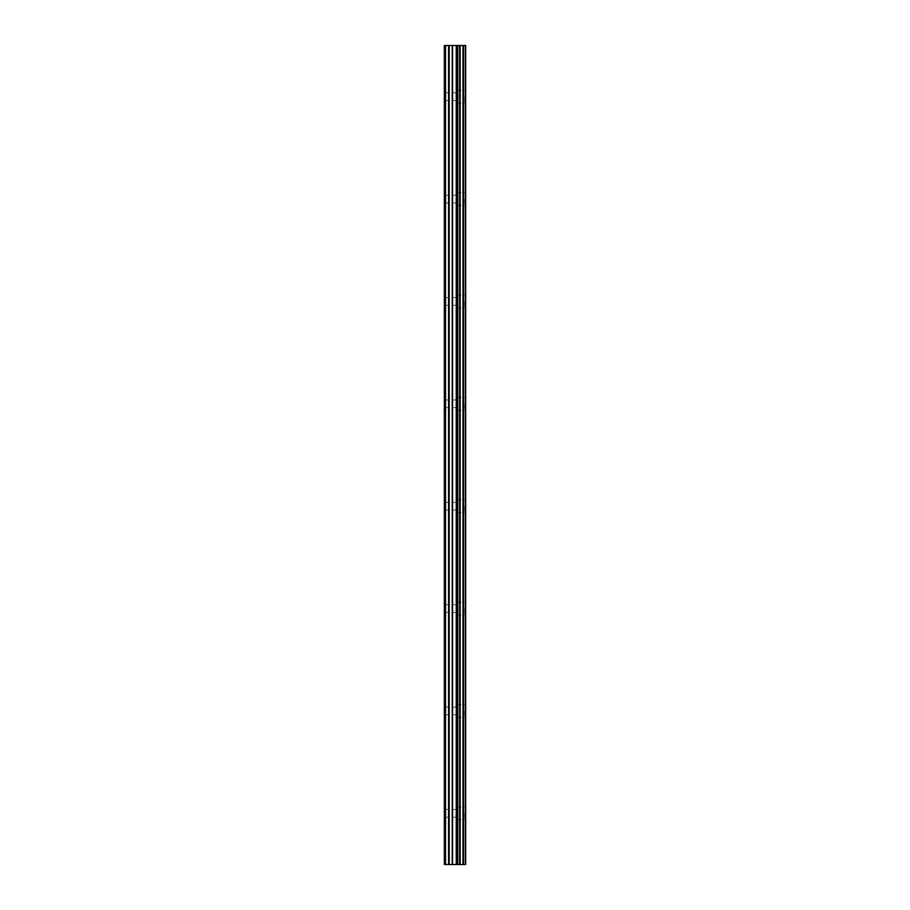 <?xml version="1.0" encoding="UTF-8"?>
<svg xmlns="http://www.w3.org/2000/svg" width="910" height="910" viewBox="0 0 910 910"><rect width="100%" height="100%" fill="white"/><g stroke="black" fill="none" stroke-linecap="round" stroke-linejoin="round"><path stroke-width="0.68" stroke-dasharray="4.55 3.41" d="M444.512 96.688L444.842 45.5L444.512 96.688M456.615 96.688L456.615 103.08L456.615 96.688M465.647 96.688L465.647 103.08L465.647 96.688M465.67 96.688L465.67 103.08L465.67 96.688M444.512 199.062L444.842 98.269L444.512 199.062M456.615 199.062L456.615 205.455L456.615 199.062M465.647 199.062L465.647 205.455L465.647 199.062M465.67 199.062L465.67 205.455L465.67 199.062M444.512 301.438L444.842 200.644L444.512 301.438M456.615 301.438L456.615 307.83L456.615 301.438M465.647 301.438L465.647 307.83L465.647 301.438M465.67 301.438L465.67 307.83L465.67 301.438M444.512 403.812L444.842 303.019L444.512 403.812M456.615 403.812L456.615 410.205L456.615 403.812M465.647 403.812L465.647 410.205L465.647 403.812M465.67 403.812L465.67 410.205L465.67 403.812M444.512 506.188L444.842 405.394L444.512 506.188M456.615 506.188L456.615 512.58L456.615 506.188M465.647 506.188L465.647 512.58L465.647 506.188M465.67 506.188L465.67 512.58L465.67 506.188M444.512 608.562L444.842 507.769L444.512 608.562M456.615 608.562L456.615 614.955L456.615 608.562M465.647 608.562L465.647 614.955L465.647 608.562M465.67 608.562L465.67 614.955L465.67 608.562M444.512 710.938L444.842 610.144L444.512 710.938M456.615 710.938L456.615 717.33L456.615 710.938M465.647 710.938L465.647 717.33L465.647 710.938M465.67 710.938L465.67 717.33L465.67 710.938M444.512 813.312L444.842 817.157L444.842 809.468L444.512 813.312M456.615 813.312L456.615 819.705L456.615 813.312M465.647 813.312L465.647 819.705L465.647 813.312M465.67 813.312L465.67 819.705L465.67 813.312M464.794 813.312L464.794 819.705L464.794 813.312M464.794 710.938L464.794 717.33L464.794 710.938M464.794 608.562L464.794 614.955L464.794 608.562M464.794 506.188L464.794 512.58L464.794 506.188M464.794 403.812L464.794 410.205L464.794 403.812M464.794 301.438L464.794 307.83L464.794 301.438M464.794 199.062L464.794 205.455L464.794 199.062M464.794 96.688L464.794 103.08L464.794 96.688M456.809 864.5L452.907 864.489L456.809 864.5M452.907 864.5L456.615 864.5L452.907 864.489M465.351 864.5L444.33 864.5L444.33 45.5L465.67 45.5L465.67 864.5L465.351 45.5M456.809 45.5L455.137 45.5L456.809 45.5M454.852 45.5L453.18 45.5L454.852 45.511M452.907 45.5L457.082 45.511L452.896 45.511M444.842 811.731L444.842 712.519L444.842 811.731M444.842 864.5L444.842 814.894L444.842 864.5M444.33 864.5L444.33 45.5L444.33 864.5M445.536 864.5L445.536 45.5M448.584 864.5L448.584 45.5M449.187 864.5L449.187 45.5M452.202 864.5L452.202 45.5M452.566 864.5L452.566 45.5M456.251 864.5L456.251 45.5M456.615 864.5L456.615 45.5M457.525 864.5L457.525 45.5M457.787 864.5L457.787 45.5M459.664 864.5L459.664 45.5M460.164 864.5L460.164 45.5M462.974 864.5L462.974 45.5M463.474 864.5L463.474 45.5M465.613 864.5L465.613 45.5M444.842 100.532L456.615 100.532M444.842 202.907L456.615 202.907M444.842 305.282L456.615 305.282M444.842 407.657L456.615 407.657M444.842 510.032L456.615 510.032M444.842 612.407L456.615 612.407M444.842 714.782L456.615 714.782M444.842 817.157L456.615 817.157M456.615 819.705L464.794 819.705M456.615 717.33L464.794 717.33M456.615 614.955L464.794 614.955M456.615 512.58L464.794 512.58M456.615 410.205L464.794 410.205M456.615 307.83L464.794 307.83M456.615 205.455L464.794 205.455M456.615 103.08L464.794 103.08M456.615 90.295L464.794 90.295M456.615 192.67L464.794 192.67M456.615 295.045L464.794 295.045M456.615 397.42L464.794 397.42M456.615 499.795L464.794 499.795M456.615 602.17L464.794 602.17M456.615 704.545L464.794 704.545M456.615 806.92L464.794 806.92M444.842 809.468L456.615 809.468M444.842 707.093L456.615 707.093M444.842 604.718L456.615 604.718M444.842 502.343L456.615 502.343M444.842 399.968L456.615 399.968M444.842 297.593L456.615 297.593M444.842 195.218L456.615 195.218M444.842 92.843L456.615 92.843"/><path stroke-width="1.36" d="M452.202 864.5L465.67 864.5L465.67 45.5L444.33 45.5L444.33 864.5L452.202 864.5L452.202 45.5M445.536 864.5L445.536 45.5M465.613 864.5L465.613 45.5M465.351 864.5L465.351 45.5M463.474 864.5L463.474 45.5M462.974 864.5L462.974 45.5M460.164 864.5L460.164 45.5M459.664 864.5L459.664 45.5M457.787 864.5L457.787 45.5M457.525 864.5L457.525 45.5M456.615 864.5L456.615 45.5M456.251 864.5L456.251 45.5M452.566 864.5L452.566 45.5M449.187 864.5L449.187 45.5M448.584 864.5L448.584 45.5"/></g></svg>
